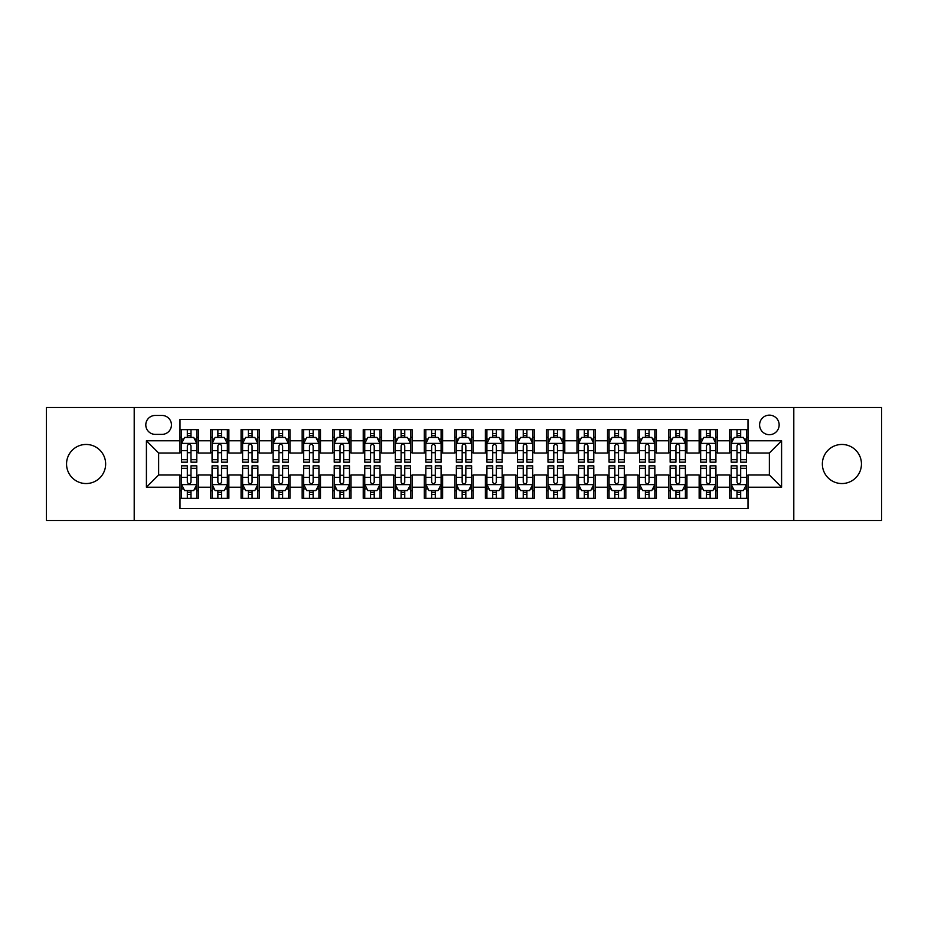 <?xml version="1.0" encoding="UTF-8"?>
<svg xmlns="http://www.w3.org/2000/svg" width="928" height="928" viewBox="0 0 928 928"><rect width="100%" height="100%" fill="white"/><g stroke="black" fill="none" stroke-linecap="round" stroke-linejoin="round"><path stroke-width="1.39" d="M841.905 444.454A19.546 19.546 0 0 0 822.359 464A19.546 19.546 0 0 0 841.905 483.546A19.546 19.546 0 0 0 861.451 464A19.546 19.546 0 0 0 841.905 444.454M86.095 444.454A19.546 19.546 0 0 0 66.549 464A19.546 19.546 0 0 0 86.095 483.546A19.546 19.546 0 0 0 105.641 464A19.546 19.546 0 0 0 86.095 444.454M769.37 415.141A9.767 9.767 0 0 0 759.603 424.908A9.767 9.767 0 0 0 769.37 434.687A9.767 9.767 0 0 0 779.149 424.908A9.767 9.767 0 0 0 769.37 415.141M793.8 520.492L881.6 520.492L881.6 407.508L793.8 407.508L793.8 520.492L134.2 520.492L134.2 407.508L46.4 407.508L46.4 520.492L134.2 520.492M748.003 429.641L729.675 429.641L729.675 440.788L717.46 440.788L717.46 453.003L729.675 453.003L729.675 440.788M717.46 440.788L717.46 429.641L699.144 429.641L699.144 440.788L686.929 440.788L686.929 453.003L699.144 453.003L699.144 440.788M686.929 440.788L686.929 429.641L668.601 429.641L668.601 440.788L656.386 440.788L656.386 453.003L668.601 453.003L668.601 440.788M656.386 440.788L656.386 429.641L638.058 429.641L638.058 440.788L625.843 440.788L625.843 453.003L638.058 453.003L638.058 440.788M625.843 440.788L625.843 429.641L607.527 429.641L607.527 440.788L595.312 440.788L595.312 453.003L607.527 453.003L607.527 440.788M595.312 440.788L595.312 429.641L576.984 429.641L576.984 440.788L564.769 440.788L564.769 453.003L576.984 453.003L576.984 440.788M564.769 440.788L564.769 429.641L546.453 429.641L546.453 440.788L534.238 440.788L534.238 453.003L546.453 453.003L546.453 440.788M534.238 440.788L534.238 429.641L515.91 429.641L515.91 440.788L503.695 440.788L503.695 453.003L515.91 453.003L515.91 440.788M503.695 440.788L503.695 429.641L485.379 429.641L485.379 440.788L473.164 440.788L473.164 453.003L485.379 453.003L485.379 440.788M473.164 440.788L473.164 429.641L454.836 429.641L454.836 440.788L442.621 440.788L442.621 453.003L454.836 453.003L454.836 440.788M442.621 440.788L442.621 429.641L424.305 429.641L424.305 440.788L412.09 440.788L412.09 453.003L424.305 453.003L424.305 440.788M412.09 440.788L412.09 429.641L393.762 429.641L393.762 440.788L381.547 440.788L381.547 453.003L393.762 453.003L393.762 440.788M381.547 440.788L381.547 429.641L363.231 429.641L363.231 440.788L351.016 440.788L351.016 453.003L363.231 453.003L363.231 440.788M351.016 440.788L351.016 429.641L332.688 429.641L332.688 440.788L320.473 440.788L320.473 453.003L332.688 453.003L332.688 440.788M320.473 440.788L320.473 429.641L302.157 429.641L302.157 440.788L289.942 440.788L289.942 453.003L302.157 453.003L302.157 440.788M289.942 440.788L289.942 429.641L271.614 429.641L271.614 440.788L259.399 440.788L259.399 453.003L271.614 453.003L271.614 440.788M259.399 440.788L259.399 429.641L241.071 429.641L241.071 440.788L228.856 440.788L228.856 453.003L241.071 453.003L241.071 440.788M228.856 440.788L228.856 429.641L210.54 429.641L210.54 453.003L198.325 453.003L198.325 429.641L179.997 429.641M179.997 498.359L198.325 498.359L198.325 474.997L210.54 474.997L210.54 498.359L228.856 498.359L228.856 474.997L241.071 474.997L241.071 487.212L228.856 487.212M241.071 487.212L241.071 498.359L259.399 498.359L259.399 474.997L271.614 474.997L271.614 487.212L259.399 487.212M271.614 487.212L271.614 498.359L289.942 498.359L289.942 474.997L302.157 474.997L302.157 487.212L289.942 487.212M302.157 487.212L302.157 498.359L320.473 498.359L320.473 474.997L332.688 474.997L332.688 487.212L320.473 487.212M332.688 487.212L332.688 498.359L351.016 498.359L351.016 474.997L363.231 474.997L363.231 487.212L351.016 487.212M363.231 487.212L363.231 498.359L381.547 498.359L381.547 474.997L393.762 474.997L393.762 487.212L381.547 487.212M393.762 487.212L393.762 498.359L412.09 498.359L412.09 474.997L424.305 474.997L424.305 487.212L412.09 487.212M424.305 487.212L424.305 498.359L442.621 498.359L442.621 474.997L454.836 474.997L454.836 487.212L442.621 487.212M454.836 487.212L454.836 498.359L473.164 498.359L473.164 474.997L485.379 474.997L485.379 487.212L473.164 487.212M485.379 487.212L485.379 498.359L503.695 498.359L503.695 474.997L515.91 474.997L515.91 487.212L503.695 487.212M515.91 487.212L515.91 498.359L534.238 498.359L534.238 474.997L546.453 474.997L546.453 487.212L534.238 487.212M546.453 487.212L546.453 498.359L564.769 498.359L564.769 474.997L576.984 474.997L576.984 487.212L564.769 487.212M576.984 487.212L576.984 498.359L595.312 498.359L595.312 474.997L607.527 474.997L607.527 487.212L595.312 487.212M607.527 487.212L607.527 498.359L625.843 498.359L625.843 474.997L638.058 474.997L638.058 487.212L625.843 487.212M638.058 487.212L638.058 498.359L656.386 498.359L656.386 474.997L668.601 474.997L668.601 487.212L656.386 487.212M668.601 487.212L668.601 498.359L686.929 498.359L686.929 474.997L699.144 474.997L699.144 487.212L686.929 487.212M699.144 487.212L699.144 498.359L717.46 498.359L717.46 474.997L729.675 474.997L729.675 487.212L717.46 487.212M155.266 434.374L161.982 434.374A9.466 9.466 0 0 0 171.448 424.908A9.466 9.466 0 0 0 161.982 415.442L155.266 415.442A9.466 9.466 0 0 0 145.8 424.908A9.466 9.466 0 0 0 155.266 434.374M793.8 407.508L134.2 407.508M748.003 440.788L748.003 419.41L179.997 419.41L179.997 453.003L158.63 453.003L158.63 474.997L179.997 474.997L179.997 508.59L748.003 508.59L748.003 474.997L769.37 474.997L769.37 453.003L748.003 453.003L748.003 440.788L781.585 440.788L781.585 487.212L748.003 487.212M179.997 487.212L146.415 487.212L146.415 440.788L179.997 440.788M729.675 487.212L729.675 498.359L748.003 498.359M179.997 437.285L181.528 437.285M187.328 437.285L190.994 437.285M196.794 437.285L198.325 437.285M179.997 452.702L181.528 452.702M187.328 452.702L190.994 452.702M196.794 452.702L198.325 452.702M179.997 475.298L181.528 475.298M187.328 475.298L190.994 475.298M196.794 475.298L198.325 475.298M179.997 490.715L181.528 490.715M187.328 490.715L190.994 490.715M196.794 490.715L198.325 490.715M210.54 452.702L212.071 452.702M217.871 452.702L221.537 452.702M227.337 452.702L228.856 452.702M210.54 437.285L212.071 437.285M217.871 437.285L221.537 437.285M227.337 437.285L228.856 437.285M210.54 475.298L212.071 475.298M217.871 475.298L221.537 475.298M227.337 475.298L228.856 475.298M210.54 490.715L212.071 490.715M217.871 490.715L221.537 490.715M227.337 490.715L228.856 490.715M241.071 475.298L242.602 475.298M248.402 475.298L252.068 475.298M257.868 475.298L259.399 475.298M241.071 490.715L242.602 490.715M248.402 490.715L252.068 490.715M257.868 490.715L259.399 490.715M241.071 437.285L242.602 437.285M248.402 437.285L252.068 437.285M257.868 437.285L259.399 437.285M241.071 452.702L242.602 452.702M248.402 452.702L252.068 452.702M257.868 452.702L259.399 452.702M271.614 475.298L273.145 475.298M278.945 475.298L282.611 475.298M288.411 475.298L289.942 475.298M271.614 490.715L273.145 490.715M278.945 490.715L282.611 490.715M288.411 490.715L289.942 490.715M271.614 437.285L273.145 437.285M278.945 437.285L282.611 437.285M288.411 437.285L289.942 437.285M271.614 452.702L273.145 452.702M278.945 452.702L282.611 452.702M288.411 452.702L289.942 452.702M302.157 475.298L303.676 475.298M309.476 475.298L313.142 475.298M318.942 475.298L320.473 475.298M302.157 490.715L303.676 490.715M309.476 490.715L313.142 490.715M318.942 490.715L320.473 490.715M302.157 437.285L303.676 437.285M309.476 437.285L313.142 437.285M318.942 437.285L320.473 437.285M302.157 452.702L303.676 452.702M309.476 452.702L313.142 452.702M318.942 452.702L320.473 452.702M332.688 475.298L334.219 475.298M340.019 475.298L343.685 475.298M349.485 475.298L351.016 475.298M332.688 490.715L334.219 490.715M340.019 490.715L343.685 490.715M349.485 490.715L351.016 490.715M332.688 437.285L334.219 437.285M340.019 437.285L343.685 437.285M349.485 437.285L351.016 437.285M332.688 452.702L334.219 452.702M340.019 452.702L343.685 452.702M349.485 452.702L351.016 452.702M363.231 475.298L364.75 475.298M370.55 475.298L374.216 475.298M380.028 475.298L381.547 475.298M363.231 490.715L364.75 490.715M370.55 490.715L374.216 490.715M380.028 490.715L381.547 490.715M363.231 437.285L364.75 437.285M370.55 437.285L374.216 437.285M380.028 437.285L381.547 437.285M363.231 452.702L364.75 452.702M370.55 452.702L374.216 452.702M380.028 452.702L381.547 452.702M393.762 475.298L395.293 475.298M401.093 475.298L404.759 475.298M410.559 475.298L412.09 475.298M393.762 490.715L395.293 490.715M401.093 490.715L404.759 490.715M410.559 490.715L412.09 490.715M393.762 437.285L395.293 437.285M401.093 437.285L404.759 437.285M410.559 437.285L412.09 437.285M393.762 452.702L395.293 452.702M401.093 452.702L404.759 452.702M410.559 452.702L412.09 452.702M424.305 475.298L425.824 475.298M431.636 475.298L435.29 475.298M441.102 475.298L442.621 475.298M424.305 490.715L425.824 490.715M431.636 490.715L435.29 490.715M441.102 490.715L442.621 490.715M424.305 437.285L425.824 437.285M431.636 437.285L435.29 437.285M441.102 437.285L442.621 437.285M424.305 452.702L425.824 452.702M431.636 452.702L435.29 452.702M441.102 452.702L442.621 452.702M454.836 475.298L456.367 475.298M462.167 475.298L465.833 475.298M471.633 475.298L473.164 475.298M454.836 490.715L456.367 490.715M462.167 490.715L465.833 490.715M471.633 490.715L473.164 490.715M454.836 437.285L456.367 437.285M462.167 437.285L465.833 437.285M471.633 437.285L473.164 437.285M454.836 452.702L456.367 452.702M462.167 452.702L465.833 452.702M471.633 452.702L473.164 452.702M485.379 475.298L486.898 475.298M492.71 475.298L496.364 475.298M502.176 475.298L503.695 475.298M485.379 490.715L486.898 490.715M492.71 490.715L496.364 490.715M502.176 490.715L503.695 490.715M485.379 437.285L486.898 437.285M492.71 437.285L496.364 437.285M502.176 437.285L503.695 437.285M485.379 452.702L486.898 452.702M492.71 452.702L496.364 452.702M502.176 452.702L503.695 452.702M515.91 475.298L517.441 475.298M523.241 475.298L526.907 475.298M532.707 475.298L534.238 475.298M515.91 490.715L517.441 490.715M523.241 490.715L526.907 490.715M532.707 490.715L534.238 490.715M515.91 437.285L517.441 437.285M523.241 437.285L526.907 437.285M532.707 437.285L534.238 437.285M515.91 452.702L517.441 452.702M523.241 452.702L526.907 452.702M532.707 452.702L534.238 452.702M546.453 475.298L547.972 475.298M553.784 475.298L557.45 475.298M563.25 475.298L564.769 475.298M546.453 490.715L547.972 490.715M553.784 490.715L557.45 490.715M563.25 490.715L564.769 490.715M546.453 437.285L547.972 437.285M553.784 437.285L557.45 437.285M563.25 437.285L564.769 437.285M546.453 452.702L547.972 452.702M553.784 452.702L557.45 452.702M563.25 452.702L564.769 452.702M576.984 475.298L578.515 475.298M584.315 475.298L587.981 475.298M593.781 475.298L595.312 475.298M576.984 490.715L578.515 490.715M584.315 490.715L587.981 490.715M593.781 490.715L595.312 490.715M576.984 437.285L578.515 437.285M584.315 437.285L587.981 437.285M593.781 437.285L595.312 437.285M576.984 452.702L578.515 452.702M584.315 452.702L587.981 452.702M593.781 452.702L595.312 452.702M607.527 475.298L609.058 475.298M614.858 475.298L618.524 475.298M624.324 475.298L625.843 475.298M607.527 490.715L609.058 490.715M614.858 490.715L618.524 490.715M624.324 490.715L625.843 490.715M607.527 437.285L609.058 437.285M614.858 437.285L618.524 437.285M624.324 437.285L625.843 437.285M607.527 452.702L609.058 452.702M614.858 452.702L618.524 452.702M624.324 452.702L625.843 452.702M638.058 475.298L639.589 475.298M645.389 475.298L649.055 475.298M654.855 475.298L656.386 475.298M638.058 490.715L639.589 490.715M645.389 490.715L649.055 490.715M654.855 490.715L656.386 490.715M638.058 437.285L639.589 437.285M645.389 437.285L649.055 437.285M654.855 437.285L656.386 437.285M638.058 452.702L639.589 452.702M645.389 452.702L649.055 452.702M654.855 452.702L656.386 452.702M668.601 475.298L670.132 475.298M675.932 475.298L679.598 475.298M685.398 475.298L686.929 475.298M668.601 490.715L670.132 490.715M675.932 490.715L679.598 490.715M685.398 490.715L686.929 490.715M668.601 437.285L670.132 437.285M675.932 437.285L679.598 437.285M685.398 437.285L686.929 437.285M668.601 452.702L670.132 452.702M675.932 452.702L679.598 452.702M685.398 452.702L686.929 452.702M699.144 475.298L700.663 475.298M706.463 475.298L710.129 475.298M715.929 475.298L717.46 475.298M699.144 490.715L700.663 490.715M706.463 490.715L710.129 490.715M715.929 490.715L717.46 490.715M699.144 437.285L700.663 437.285M706.463 437.285L710.129 437.285M715.929 437.285L717.46 437.285M699.144 452.702L700.663 452.702M706.463 452.702L710.129 452.702M715.929 452.702L717.46 452.702M729.675 475.298L731.206 475.298M737.006 475.298L740.672 475.298M746.472 475.298L748.003 475.298M729.675 490.715L731.206 490.715M737.006 490.715L740.672 490.715M746.472 490.715L748.003 490.715M729.675 437.285L731.206 437.285M737.006 437.285L740.672 437.285M746.472 437.285L748.003 437.285M729.675 452.702L731.206 452.702M737.006 452.702L740.672 452.702M746.472 452.702L748.003 452.702M158.63 453.003L146.415 440.788M158.63 474.997L146.415 487.212M781.585 440.788L769.37 453.003M781.585 487.212L769.37 474.997M190.994 433.62L187.328 433.62M196.794 459.685L190.994 459.685L190.994 462.167L196.794 462.167L196.794 443.538L193.743 437.436L184.579 437.436L181.528 443.538L181.528 462.167L187.328 462.167L187.328 459.685L181.528 459.685M181.528 443.538L181.528 429.641M196.794 443.538L196.794 429.641M187.328 437.436L187.328 429.641M190.994 429.641L190.994 437.436M190.994 459.685L190.994 445.834C189.776 443.48 188.558 443.48 187.328 445.834L187.328 459.685M187.328 494.38L190.994 494.38M181.528 468.315L187.328 468.315L187.328 465.833L181.528 465.833L181.528 484.462L184.579 490.564L193.743 490.564L196.794 484.462L196.794 465.833L190.994 465.833L190.994 468.315L196.794 468.315M196.794 484.462L196.794 498.359M181.528 484.462L181.528 498.359M190.994 490.564L190.994 498.359M187.328 498.359L187.328 490.564M187.328 468.315L187.328 482.166C188.546 484.52 189.776 484.52 190.994 482.166L190.994 468.315M221.537 433.62L217.871 433.62M227.337 459.685L221.537 459.685L221.537 462.167L227.337 462.167L227.337 443.538L224.286 437.436L215.122 437.436L212.071 443.538L212.071 462.167L217.871 462.167L217.871 459.685L212.071 459.685M212.071 443.538L212.071 429.641M227.337 443.538L227.337 429.641M217.871 437.436L217.871 429.641M221.537 429.641L221.537 437.436M221.537 459.685L221.537 445.834C220.307 443.48 219.089 443.48 217.871 445.834L217.871 459.685M252.068 433.62L248.402 433.62M257.868 459.685L252.068 459.685L252.068 462.167L257.868 462.167L257.868 443.538L254.817 437.436L245.653 437.436L242.602 443.538L242.602 462.167L248.402 462.167L248.402 459.685L242.602 459.685M242.602 443.538L242.602 429.641M257.868 443.538L257.868 429.641M248.402 437.436L248.402 429.641M252.068 429.641L252.068 437.436M252.068 459.685L252.068 445.834C250.85 443.48 249.632 443.48 248.402 445.834L248.402 459.685M282.611 433.62L278.945 433.62M288.411 459.685L282.611 459.685L282.611 462.167L288.411 462.167L288.411 443.538L285.36 437.436L276.196 437.436L273.145 443.538L273.145 462.167L278.945 462.167L278.945 459.685L273.145 459.685M273.145 443.538L273.145 429.641M288.411 443.538L288.411 429.641M278.945 437.436L278.945 429.641M282.611 429.641L282.611 437.436M282.611 459.685L282.611 445.834C281.393 443.48 280.163 443.48 278.945 445.834L278.945 459.685M313.142 433.62L309.476 433.62M318.942 459.685L313.142 459.685L313.142 462.167L318.942 462.167L318.942 443.538L315.891 437.436L306.727 437.436L303.676 443.538L303.676 462.167L309.476 462.167L309.476 459.685L303.676 459.685M303.676 443.538L303.676 429.641M318.942 443.538L318.942 429.641M309.476 437.436L309.476 429.641M313.142 429.641L313.142 437.436M313.142 459.685L313.142 445.834C311.924 443.48 310.706 443.48 309.476 445.834L309.476 459.685M217.871 494.38L221.537 494.38M212.071 468.315L217.871 468.315L217.871 465.833L212.071 465.833L212.071 484.462L215.122 490.564L224.286 490.564L227.337 484.462L227.337 465.833L221.537 465.833L221.537 468.315L227.337 468.315M227.337 484.462L227.337 498.359M212.071 484.462L212.071 498.359M221.537 490.564L221.537 498.359M217.871 498.359L217.871 490.564M217.871 468.315L217.871 482.166C219.089 484.52 220.307 484.52 221.537 482.166L221.537 468.315M248.402 494.38L252.068 494.38M242.602 468.315L248.402 468.315L248.402 465.833L242.602 465.833L242.602 484.462L245.653 490.564L254.817 490.564L257.868 484.462L257.868 465.833L252.068 465.833L252.068 468.315L257.868 468.315M257.868 484.462L257.868 498.359M242.602 484.462L242.602 498.359M252.068 490.564L252.068 498.359M248.402 498.359L248.402 490.564M248.402 468.315L248.402 482.166C249.62 484.52 250.85 484.52 252.068 482.166L252.068 468.315M278.945 494.38L282.611 494.38M273.145 468.315L278.945 468.315L278.945 465.833L273.145 465.833L273.145 484.462L276.196 490.564L285.36 490.564L288.411 484.462L288.411 465.833L282.611 465.833L282.611 468.315L288.411 468.315M288.411 484.462L288.411 498.359M273.145 484.462L273.145 498.359M282.611 490.564L282.611 498.359M278.945 498.359L278.945 490.564M278.945 468.315L278.945 482.166C280.163 484.52 281.381 484.52 282.611 482.166L282.611 468.315M309.476 494.38L313.142 494.38M303.676 468.315L309.476 468.315L309.476 465.833L303.676 465.833L303.676 484.462L306.727 490.564L315.891 490.564L318.942 484.462L318.942 465.833L313.142 465.833L313.142 468.315L318.942 468.315M318.942 484.462L318.942 498.359M303.676 484.462L303.676 498.359M313.142 490.564L313.142 498.359M309.476 498.359L309.476 490.564M309.476 468.315L309.476 482.166C310.706 484.52 311.924 484.52 313.142 482.166L313.142 468.315M343.685 433.62L340.019 433.62M349.485 459.685L343.685 459.685L343.685 462.167L349.485 462.167L349.485 443.538L346.434 437.436L337.27 437.436L334.219 443.538L334.219 462.167L340.019 462.167L340.019 459.685L334.219 459.685M334.219 443.538L334.219 429.641M349.485 443.538L349.485 429.641M340.019 437.436L340.019 429.641M343.685 429.641L343.685 437.436M343.685 459.685L343.685 445.834C342.467 443.48 341.237 443.48 340.019 445.834L340.019 459.685M340.019 494.38L343.685 494.38M334.219 468.315L340.019 468.315L340.019 465.833L334.219 465.833L334.219 484.462L337.27 490.564L346.434 490.564L349.485 484.462L349.485 465.833L343.685 465.833L343.685 468.315L349.485 468.315M349.485 484.462L349.485 498.359M334.219 484.462L334.219 498.359M343.685 490.564L343.685 498.359M340.019 498.359L340.019 490.564M340.019 468.315L340.019 482.166C341.237 484.52 342.455 484.52 343.685 482.166L343.685 468.315M374.216 433.62L370.55 433.62M380.028 459.685L374.216 459.685L374.216 462.167L380.028 462.167L380.028 443.538L376.965 437.436L367.801 437.436L364.75 443.538L364.75 462.167L370.55 462.167L370.55 459.685L364.75 459.685M364.75 443.538L364.75 429.641M380.028 443.538L380.028 429.641M370.55 437.436L370.55 429.641M374.216 429.641L374.216 437.436M374.216 459.685L374.216 445.834C372.998 443.48 371.78 443.48 370.55 445.834L370.55 459.685M370.55 494.38L374.216 494.38M364.75 468.315L370.55 468.315L370.55 465.833L364.75 465.833L364.75 484.462L367.801 490.564L376.965 490.564L380.028 484.462L380.028 465.833L374.216 465.833L374.216 468.315L380.028 468.315M380.028 484.462L380.028 498.359M364.75 484.462L364.75 498.359M374.216 490.564L374.216 498.359M370.55 498.359L370.55 490.564M370.55 468.315L370.55 482.166C371.78 484.52 372.998 484.52 374.216 482.166L374.216 468.315M404.759 433.62L401.093 433.62M410.559 459.685L404.759 459.685L404.759 462.167L410.559 462.167L410.559 443.538L407.508 437.436L398.344 437.436L395.293 443.538L395.293 462.167L401.093 462.167L401.093 459.685L395.293 459.685M395.293 443.538L395.293 429.641M410.559 443.538L410.559 429.641M401.093 437.436L401.093 429.641M404.759 429.641L404.759 437.436M404.759 459.685L404.759 445.834C403.541 443.48 402.311 443.48 401.093 445.834L401.093 459.685M401.093 494.38L404.759 494.38M395.293 468.315L401.093 468.315L401.093 465.833L395.293 465.833L395.293 484.462L398.344 490.564L407.508 490.564L410.559 484.462L410.559 465.833L404.759 465.833L404.759 468.315L410.559 468.315M410.559 484.462L410.559 498.359M395.293 484.462L395.293 498.359M404.759 490.564L404.759 498.359M401.093 498.359L401.093 490.564M401.093 468.315L401.093 482.166C402.311 484.52 403.529 484.52 404.759 482.166L404.759 468.315M435.29 433.62L431.636 433.62M441.102 459.685L435.29 459.685L435.29 462.167L441.102 462.167L441.102 443.538L438.039 437.436L428.887 437.436L425.824 443.538L425.824 462.167L431.636 462.167L431.636 459.685L425.824 459.685M425.824 443.538L425.824 429.641M441.102 443.538L441.102 429.641M431.636 437.436L431.636 429.641M435.29 429.641L435.29 437.436M435.29 459.685L435.29 445.834C434.072 443.48 432.854 443.48 431.636 445.834L431.636 459.685M431.636 494.38L435.29 494.38M425.824 468.315L431.636 468.315L431.636 465.833L425.824 465.833L425.824 484.462L428.887 490.564L438.039 490.564L441.102 484.462L441.102 465.833L435.29 465.833L435.29 468.315L441.102 468.315M441.102 484.462L441.102 498.359M425.824 484.462L425.824 498.359M435.29 490.564L435.29 498.359M431.636 498.359L431.636 490.564M431.636 468.315L431.636 482.166C432.854 484.52 434.072 484.52 435.29 482.166L435.29 468.315M465.833 433.62L462.167 433.62M471.633 459.685L465.833 459.685L465.833 462.167L471.633 462.167L471.633 443.538L468.582 437.436L459.418 437.436L456.367 443.538L456.367 462.167L462.167 462.167L462.167 459.685L456.367 459.685M456.367 443.538L456.367 429.641M471.633 443.538L471.633 429.641M462.167 437.436L462.167 429.641M465.833 429.641L465.833 437.436M465.833 459.685L465.833 445.834C464.615 443.48 463.385 443.48 462.167 445.834L462.167 459.685M496.364 433.62L492.71 433.62M502.176 459.685L496.364 459.685L496.364 462.167L502.176 462.167L502.176 443.538L499.113 437.436L489.961 437.436L486.898 443.538L486.898 462.167L492.71 462.167L492.71 459.685L486.898 459.685M486.898 443.538L486.898 429.641M502.176 443.538L502.176 429.641M492.71 437.436L492.71 429.641M496.364 429.641L496.364 437.436M496.364 459.685L496.364 445.834C495.146 443.48 493.928 443.48 492.71 445.834L492.71 459.685M526.907 433.62L523.241 433.62M532.707 459.685L526.907 459.685L526.907 462.167L532.707 462.167L532.707 443.538L529.656 437.436L520.492 437.436L517.441 443.538L517.441 462.167L523.241 462.167L523.241 459.685L517.441 459.685M517.441 443.538L517.441 429.641M532.707 443.538L532.707 429.641M523.241 437.436L523.241 429.641M526.907 429.641L526.907 437.436M526.907 459.685L526.907 445.834C525.689 443.48 524.471 443.48 523.241 445.834L523.241 459.685M557.45 433.62L553.784 433.62M563.25 459.685L557.45 459.685L557.45 462.167L563.25 462.167L563.25 443.538L560.199 437.436L551.035 437.436L547.972 443.538L547.972 462.167L553.784 462.167L553.784 459.685L547.972 459.685M547.972 443.538L547.972 429.641M563.25 443.538L563.25 429.641M553.784 437.436L553.784 429.641M557.45 429.641L557.45 437.436M557.45 459.685L557.45 445.834C556.22 443.48 555.002 443.48 553.784 445.834L553.784 459.685M587.981 433.62L584.315 433.62M593.781 459.685L587.981 459.685L587.981 462.167L593.781 462.167L593.781 443.538L590.73 437.436L581.566 437.436L578.515 443.538L578.515 462.167L584.315 462.167L584.315 459.685L578.515 459.685M578.515 443.538L578.515 429.641M593.781 443.538L593.781 429.641M584.315 437.436L584.315 429.641M587.981 429.641L587.981 437.436M587.981 459.685L587.981 445.834C586.763 443.48 585.545 443.48 584.315 445.834L584.315 459.685M618.524 433.62L614.858 433.62M624.324 459.685L618.524 459.685L618.524 462.167L624.324 462.167L624.324 443.538L621.273 437.436L612.109 437.436L609.058 443.538L609.058 462.167L614.858 462.167L614.858 459.685L609.058 459.685M609.058 443.538L609.058 429.641M624.324 443.538L624.324 429.641M614.858 437.436L614.858 429.641M618.524 429.641L618.524 437.436M618.524 459.685L618.524 445.834C617.294 443.48 616.076 443.48 614.858 445.834L614.858 459.685M649.055 433.62L645.389 433.62M654.855 459.685L649.055 459.685L649.055 462.167L654.855 462.167L654.855 443.538L651.804 437.436L642.64 437.436L639.589 443.538L639.589 462.167L645.389 462.167L645.389 459.685L639.589 459.685M639.589 443.538L639.589 429.641M654.855 443.538L654.855 429.641M645.389 437.436L645.389 429.641M649.055 429.641L649.055 437.436M649.055 459.685L649.055 445.834C647.837 443.48 646.619 443.48 645.389 445.834L645.389 459.685M679.598 433.62L675.932 433.62M685.398 459.685L679.598 459.685L679.598 462.167L685.398 462.167L685.398 443.538L682.347 437.436L673.183 437.436L670.132 443.538L670.132 462.167L675.932 462.167L675.932 459.685L670.132 459.685M670.132 443.538L670.132 429.641M685.398 443.538L685.398 429.641M675.932 437.436L675.932 429.641M679.598 429.641L679.598 437.436M679.598 459.685L679.598 445.834C678.38 443.48 677.15 443.48 675.932 445.834L675.932 459.685M710.129 433.62L706.463 433.62M715.929 459.685L710.129 459.685L710.129 462.167L715.929 462.167L715.929 443.538L712.878 437.436L703.714 437.436L700.663 443.538L700.663 462.167L706.463 462.167L706.463 459.685L700.663 459.685M700.663 443.538L700.663 429.641M715.929 443.538L715.929 429.641M706.463 437.436L706.463 429.641M710.129 429.641L710.129 437.436M710.129 459.685L710.129 445.834C708.911 443.48 707.693 443.48 706.463 445.834L706.463 459.685M462.167 494.38L465.833 494.38M456.367 468.315L462.167 468.315L462.167 465.833L456.367 465.833L456.367 484.462L459.418 490.564L468.582 490.564L471.633 484.462L471.633 465.833L465.833 465.833L465.833 468.315L471.633 468.315M471.633 484.462L471.633 498.359M456.367 484.462L456.367 498.359M465.833 490.564L465.833 498.359M462.167 498.359L462.167 490.564M462.167 468.315L462.167 482.166C463.385 484.52 464.615 484.52 465.833 482.166L465.833 468.315M492.71 494.38L496.364 494.38M486.898 468.315L492.71 468.315L492.71 465.833L486.898 465.833L486.898 484.462L489.961 490.564L499.113 490.564L502.176 484.462L502.176 465.833L496.364 465.833L496.364 468.315L502.176 468.315M502.176 484.462L502.176 498.359M486.898 484.462L486.898 498.359M496.364 490.564L496.364 498.359M492.71 498.359L492.71 490.564M492.71 468.315L492.71 482.166C493.928 484.52 495.146 484.52 496.364 482.166L496.364 468.315M523.241 494.38L526.907 494.38M517.441 468.315L523.241 468.315L523.241 465.833L517.441 465.833L517.441 484.462L520.492 490.564L529.656 490.564L532.707 484.462L532.707 465.833L526.907 465.833L526.907 468.315L532.707 468.315M532.707 484.462L532.707 498.359M517.441 484.462L517.441 498.359M526.907 490.564L526.907 498.359M523.241 498.359L523.241 490.564M523.241 468.315L523.241 482.166C524.459 484.52 525.689 484.52 526.907 482.166L526.907 468.315M553.784 494.38L557.45 494.38M547.972 468.315L553.784 468.315L553.784 465.833L547.972 465.833L547.972 484.462L551.035 490.564L560.199 490.564L563.25 484.462L563.25 465.833L557.45 465.833L557.45 468.315L563.25 468.315M563.25 484.462L563.25 498.359M547.972 484.462L547.972 498.359M557.45 490.564L557.45 498.359M553.784 498.359L553.784 490.564M553.784 468.315L553.784 482.166C555.002 484.52 556.22 484.52 557.45 482.166L557.45 468.315M584.315 494.38L587.981 494.38M578.515 468.315L584.315 468.315L584.315 465.833L578.515 465.833L578.515 484.462L581.566 490.564L590.73 490.564L593.781 484.462L593.781 465.833L587.981 465.833L587.981 468.315L593.781 468.315M593.781 484.462L593.781 498.359M578.515 484.462L578.515 498.359M587.981 490.564L587.981 498.359M584.315 498.359L584.315 490.564M584.315 468.315L584.315 482.166C585.533 484.52 586.763 484.52 587.981 482.166L587.981 468.315M614.858 494.38L618.524 494.38M609.058 468.315L614.858 468.315L614.858 465.833L609.058 465.833L609.058 484.462L612.109 490.564L621.273 490.564L624.324 484.462L624.324 465.833L618.524 465.833L618.524 468.315L624.324 468.315M624.324 484.462L624.324 498.359M609.058 484.462L609.058 498.359M618.524 490.564L618.524 498.359M614.858 498.359L614.858 490.564M614.858 468.315L614.858 482.166C616.076 484.52 617.294 484.52 618.524 482.166L618.524 468.315M645.389 494.38L649.055 494.38M639.589 468.315L645.389 468.315L645.389 465.833L639.589 465.833L639.589 484.462L642.64 490.564L651.804 490.564L654.855 484.462L654.855 465.833L649.055 465.833L649.055 468.315L654.855 468.315M654.855 484.462L654.855 498.359M639.589 484.462L639.589 498.359M649.055 490.564L649.055 498.359M645.389 498.359L645.389 490.564M645.389 468.315L645.389 482.166C646.607 484.52 647.837 484.52 649.055 482.166L649.055 468.315M675.932 494.38L679.598 494.38M670.132 468.315L675.932 468.315L675.932 465.833L670.132 465.833L670.132 484.462L673.183 490.564L682.347 490.564L685.398 484.462L685.398 465.833L679.598 465.833L679.598 468.315L685.398 468.315M685.398 484.462L685.398 498.359M670.132 484.462L670.132 498.359M679.598 490.564L679.598 498.359M675.932 498.359L675.932 490.564M675.932 468.315L675.932 482.166C677.15 484.52 678.368 484.52 679.598 482.166L679.598 468.315M706.463 494.38L710.129 494.38M700.663 468.315L706.463 468.315L706.463 465.833L700.663 465.833L700.663 484.462L703.714 490.564L712.878 490.564L715.929 484.462L715.929 465.833L710.129 465.833L710.129 468.315L715.929 468.315M715.929 484.462L715.929 498.359M700.663 484.462L700.663 498.359M710.129 490.564L710.129 498.359M706.463 498.359L706.463 490.564M706.463 468.315L706.463 482.166C707.693 484.52 708.911 484.52 710.129 482.166L710.129 468.315M740.672 433.62L737.006 433.62M746.472 459.685L740.672 459.685L740.672 462.167L746.472 462.167L746.472 443.538L743.421 437.436L734.257 437.436L731.206 443.538L731.206 462.167L737.006 462.167L737.006 459.685L731.206 459.685M731.206 443.538L731.206 429.641M746.472 443.538L746.472 429.641M737.006 437.436L737.006 429.641M740.672 429.641L740.672 437.436M740.672 459.685L740.672 445.834C739.454 443.48 738.224 443.48 737.006 445.834L737.006 459.685M737.006 494.38L740.672 494.38M731.206 468.315L737.006 468.315L737.006 465.833L731.206 465.833L731.206 484.462L734.257 490.564L743.421 490.564L746.472 484.462L746.472 465.833L740.672 465.833L740.672 468.315L746.472 468.315M746.472 484.462L746.472 498.359M731.206 484.462L731.206 498.359M740.672 490.564L740.672 498.359M737.006 498.359L737.006 490.564M737.006 468.315L737.006 482.166C738.224 484.52 739.442 484.52 740.672 482.166L740.672 468.315M210.54 487.212L198.325 487.212M210.54 440.788L198.325 440.788M196.724 443.387L181.61 443.387M181.528 439.118L183.744 439.118M194.578 439.118L196.794 439.118M187.328 450.614L181.528 450.614M196.794 450.614L190.994 450.614M190.994 435.557L187.328 435.557M181.61 484.613L196.724 484.613M196.794 488.882L194.578 488.882M183.744 488.882L181.528 488.882M190.994 477.386L196.794 477.386M181.528 477.386L187.328 477.386M187.328 492.443L190.994 492.443M227.256 443.387L212.141 443.387M212.071 439.118L214.275 439.118M225.121 439.118L227.337 439.118M217.871 450.614L212.071 450.614M227.337 450.614L221.537 450.614M221.537 435.557L217.871 435.557M257.798 443.387L242.684 443.387M242.602 439.118L244.818 439.118M255.664 439.118L257.868 439.118M248.402 450.614L242.602 450.614M257.868 450.614L252.068 450.614M252.068 435.557L248.402 435.557M288.33 443.387L273.215 443.387M273.145 439.118L275.349 439.118M286.195 439.118L288.411 439.118M278.945 450.614L273.145 450.614M288.411 450.614L282.611 450.614M282.611 435.557L278.945 435.557M318.872 443.387L303.758 443.387M303.676 439.118L305.892 439.118M316.738 439.118L318.942 439.118M309.476 450.614L303.676 450.614M318.942 450.614L313.142 450.614M313.142 435.557L309.476 435.557M212.141 484.613L227.256 484.613M227.337 488.882L225.121 488.882M214.275 488.882L212.071 488.882M221.537 477.386L227.337 477.386M212.071 477.386L217.871 477.386M217.871 492.443L221.537 492.443M242.684 484.613L257.798 484.613M257.868 488.882L255.664 488.882M244.818 488.882L242.602 488.882M252.068 477.386L257.868 477.386M242.602 477.386L248.402 477.386M248.402 492.443L252.068 492.443M273.215 484.613L288.33 484.613M288.411 488.882L286.195 488.882M275.349 488.882L273.145 488.882M282.611 477.386L288.411 477.386M273.145 477.386L278.945 477.386M278.945 492.443L282.611 492.443M303.758 484.613L318.872 484.613M318.942 488.882L316.738 488.882M305.892 488.882L303.676 488.882M313.142 477.386L318.942 477.386M303.676 477.386L309.476 477.386M309.476 492.443L313.142 492.443M349.404 443.387L334.289 443.387M334.219 439.118L336.435 439.118M347.269 439.118L349.485 439.118M340.019 450.614L334.219 450.614M349.485 450.614L343.685 450.614M343.685 435.557L340.019 435.557M334.289 484.613L349.404 484.613M349.485 488.882L347.269 488.882M336.435 488.882L334.219 488.882M343.685 477.386L349.485 477.386M334.219 477.386L340.019 477.386M340.019 492.443L343.685 492.443M379.946 443.387L364.832 443.387M364.75 439.118L366.966 439.118M377.812 439.118L380.028 439.118M370.55 450.614L364.75 450.614M380.028 450.614L374.216 450.614M374.216 435.557L370.55 435.557M364.832 484.613L379.946 484.613M380.028 488.882L377.812 488.882M366.966 488.882L364.75 488.882M374.216 477.386L380.028 477.386M364.75 477.386L370.55 477.386M370.55 492.443L374.216 492.443M410.478 443.387L395.363 443.387M395.293 439.118L397.509 439.118M408.343 439.118L410.559 439.118M401.093 450.614L395.293 450.614M410.559 450.614L404.759 450.614M404.759 435.557L401.093 435.557M395.363 484.613L410.478 484.613M410.559 488.882L408.343 488.882M397.509 488.882L395.293 488.882M404.759 477.386L410.559 477.386M395.293 477.386L401.093 477.386M401.093 492.443L404.759 492.443M441.02 443.387L425.906 443.387M425.824 439.118L428.04 439.118M438.886 439.118L441.102 439.118M431.636 450.614L425.824 450.614M441.102 450.614L435.29 450.614M435.29 435.557L431.636 435.557M425.906 484.613L441.02 484.613M441.102 488.882L438.886 488.882M428.04 488.882L425.824 488.882M435.29 477.386L441.102 477.386M425.824 477.386L431.636 477.386M431.636 492.443L435.29 492.443M471.563 443.387L456.437 443.387M456.367 439.118L458.583 439.118M469.417 439.118L471.633 439.118M462.167 450.614L456.367 450.614M471.633 450.614L465.833 450.614M465.833 435.557L462.167 435.557M502.094 443.387L486.98 443.387M486.898 439.118L489.114 439.118M499.96 439.118L502.176 439.118M492.71 450.614L486.898 450.614M502.176 450.614L496.364 450.614M496.364 435.557L492.71 435.557M532.637 443.387L517.522 443.387M517.441 439.118L519.657 439.118M530.491 439.118L532.707 439.118M523.241 450.614L517.441 450.614M532.707 450.614L526.907 450.614M526.907 435.557L523.241 435.557M563.168 443.387L548.054 443.387M547.972 439.118L550.188 439.118M561.034 439.118L563.25 439.118M553.784 450.614L547.972 450.614M563.25 450.614L557.45 450.614M557.45 435.557L553.784 435.557M593.711 443.387L578.596 443.387M578.515 439.118L580.731 439.118M591.565 439.118L593.781 439.118M584.315 450.614L578.515 450.614M593.781 450.614L587.981 450.614M587.981 435.557L584.315 435.557M624.242 443.387L609.128 443.387M609.058 439.118L611.262 439.118M622.108 439.118L624.324 439.118M614.858 450.614L609.058 450.614M624.324 450.614L618.524 450.614M618.524 435.557L614.858 435.557M654.785 443.387L639.67 443.387M639.589 439.118L641.805 439.118M652.651 439.118L654.855 439.118M645.389 450.614L639.589 450.614M654.855 450.614L649.055 450.614M649.055 435.557L645.389 435.557M685.316 443.387L670.202 443.387M670.132 439.118L672.336 439.118M683.182 439.118L685.398 439.118M675.932 450.614L670.132 450.614M685.398 450.614L679.598 450.614M679.598 435.557L675.932 435.557M715.859 443.387L700.744 443.387M700.663 439.118L702.879 439.118M713.725 439.118L715.929 439.118M706.463 450.614L700.663 450.614M715.929 450.614L710.129 450.614M710.129 435.557L706.463 435.557M456.437 484.613L471.563 484.613M471.633 488.882L469.417 488.882M458.583 488.882L456.367 488.882M465.833 477.386L471.633 477.386M456.367 477.386L462.167 477.386M462.167 492.443L465.833 492.443M486.98 484.613L502.094 484.613M502.176 488.882L499.96 488.882M489.114 488.882L486.898 488.882M496.364 477.386L502.176 477.386M486.898 477.386L492.71 477.386M492.71 492.443L496.364 492.443M517.522 484.613L532.637 484.613M532.707 488.882L530.491 488.882M519.657 488.882L517.441 488.882M526.907 477.386L532.707 477.386M517.441 477.386L523.241 477.386M523.241 492.443L526.907 492.443M548.054 484.613L563.168 484.613M563.25 488.882L561.034 488.882M550.188 488.882L547.972 488.882M557.45 477.386L563.25 477.386M547.972 477.386L553.784 477.386M553.784 492.443L557.45 492.443M578.596 484.613L593.711 484.613M593.781 488.882L591.565 488.882M580.731 488.882L578.515 488.882M587.981 477.386L593.781 477.386M578.515 477.386L584.315 477.386M584.315 492.443L587.981 492.443M609.128 484.613L624.242 484.613M624.324 488.882L622.108 488.882M611.262 488.882L609.058 488.882M618.524 477.386L624.324 477.386M609.058 477.386L614.858 477.386M614.858 492.443L618.524 492.443M639.67 484.613L654.785 484.613M654.855 488.882L652.651 488.882M641.805 488.882L639.589 488.882M649.055 477.386L654.855 477.386M639.589 477.386L645.389 477.386M645.389 492.443L649.055 492.443M670.202 484.613L685.316 484.613M685.398 488.882L683.182 488.882M672.336 488.882L670.132 488.882M679.598 477.386L685.398 477.386M670.132 477.386L675.932 477.386M675.932 492.443L679.598 492.443M700.744 484.613L715.859 484.613M715.929 488.882L713.725 488.882M702.879 488.882L700.663 488.882M710.129 477.386L715.929 477.386M700.663 477.386L706.463 477.386M706.463 492.443L710.129 492.443M746.39 443.387L731.276 443.387M731.206 439.118L733.422 439.118M744.256 439.118L746.472 439.118M737.006 450.614L731.206 450.614M746.472 450.614L740.672 450.614M740.672 435.557L737.006 435.557M731.276 484.613L746.39 484.613M746.472 488.882L744.256 488.882M733.422 488.882L731.206 488.882M740.672 477.386L746.472 477.386M731.206 477.386L737.006 477.386M737.006 492.443L740.672 492.443"/></g></svg>
